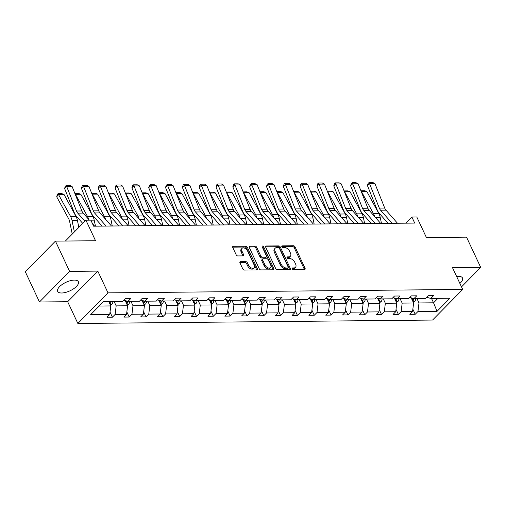 <?xml version="1.0" encoding="UTF-8"?>
<svg xmlns="http://www.w3.org/2000/svg" width="506" height="506" viewBox="0 0 506 506"><rect width="100%" height="100%" fill="white"/><g stroke="black" fill="none" stroke-linecap="round" stroke-linejoin="round"><path stroke-width="0.76" d="M292.19 268.768A1.006 0.614 44.5 0 0 293.322 269.59L304.568 269.483A1.436 0.879 44.5 0 0 305.036 269.306A1.436 0.879 44.5 0 0 305.074 268.288L295.061 246.915A1.436 0.879 44.5 0 0 293.448 245.739L282.203 245.853A1.006 0.614 44.5 0 0 281.874 245.973A1.006 0.614 44.5 0 0 281.848 246.688A1.006 0.614 44.5 0 0 282.98 247.51L284.435 247.497A4.605 2.808 44.5 0 1 289.603 251.261L290.438 253.044A4.605 2.808 44.5 0 1 290.33 256.308A4.605 2.808 44.5 0 1 288.831 256.877L287.37 256.89A1.006 0.614 44.5 0 0 287.041 257.016A1.006 0.614 44.5 0 0 287.022 257.725A1.006 0.614 44.5 0 0 288.148 258.553L289.609 258.534A4.605 2.808 44.5 0 1 294.77 262.304L295.605 264.081A4.605 2.808 44.5 0 1 295.498 267.345A4.605 2.808 44.5 0 1 293.999 267.914L292.544 267.927A1.006 0.614 44.5 0 0 292.215 268.053A1.006 0.614 44.5 0 0 292.19 268.768M61.656 292.999A11.429 4.706 154.9 0 0 73.585 288.787A11.429 4.706 154.9 0 0 78.36 281.697A11.429 4.706 154.9 0 0 74.363 280.096A11.429 4.706 154.9 0 0 62.434 284.309A11.429 4.706 154.9 0 0 57.659 291.393A11.429 4.706 154.9 0 0 61.656 292.999M459.872 283.411A11.429 4.706 154.9 0 0 462.503 277.984A11.429 4.706 154.9 0 0 458.506 276.377A11.429 4.706 154.9 0 0 456.652 276.529M461.504 286.896L480.7 267.396L466.538 237.162L426.419 237.548L416.786 216.992L411.884 217.036L405.844 223.171M39.462 301.987L67.665 301.715L97.797 271.096L69.594 271.368L39.462 301.987L25.3 271.754L55.432 241.134L95.552 240.748L85.919 220.192L65.4 241.039M69.594 271.368L55.432 241.134M240.47 261.697A1.436 0.879 44.5 0 0 240.002 261.874A1.436 0.879 44.5 0 0 239.964 262.892L242.772 268.888A1.436 0.879 44.5 0 0 244.392 270.065L256.884 269.945A1.436 0.879 44.5 0 0 257.352 269.768A1.436 0.879 44.5 0 0 257.383 268.743L247.377 247.377A1.436 0.879 44.5 0 0 245.758 246.201L233.266 246.321A1.436 0.879 44.5 0 0 232.798 246.498A1.436 0.879 44.5 0 0 232.766 247.523L236.157 254.758A1.436 0.879 44.5 0 0 237.776 255.935L243.12 255.884A1.436 0.879 44.5 0 0 243.588 255.707A1.436 0.879 44.5 0 0 243.62 254.689L241.938 251.096A3.846 2.347 44.5 0 1 242.026 248.37A3.846 2.347 44.5 0 1 244.86 248.288A3.846 2.347 44.5 0 1 247.605 251.046L254.189 265.112A3.846 2.347 44.5 0 1 254.101 267.838A3.846 2.347 44.5 0 1 251.267 267.921A3.846 2.347 44.5 0 1 248.528 265.163L247.428 262.823A1.436 0.879 44.5 0 0 245.815 261.646L240.47 261.697L239.831 262.342M85.919 220.192L90.827 220.142L93.661 226.188L414.711 223.083L411.884 217.036M97.797 271.096L107.993 292.866L462.693 289.438L432.56 320.051L77.861 323.479L107.993 292.866M480.7 267.396L452.497 267.668L462.693 289.438M275.694 268.566A1.436 0.879 44.5 0 0 277.313 269.749L289.805 269.622A1.436 0.879 44.5 0 0 290.273 269.445A1.436 0.879 44.5 0 0 290.305 268.427L280.299 247.061A1.436 0.879 44.5 0 0 278.68 245.884L266.188 246.005A1.436 0.879 44.5 0 0 265.72 246.182A1.436 0.879 44.5 0 0 265.688 247.2L275.694 268.566M273.341 269.787L260.849 269.907A1.436 0.879 44.5 0 1 259.236 268.73L249.224 247.358A1.436 0.879 44.5 0 1 249.262 246.34A1.436 0.879 44.5 0 1 249.73 246.163L255.075 246.112A1.436 0.879 44.5 0 1 256.687 247.289L260.748 255.954A1.436 0.879 44.5 0 0 262.361 257.13L265.909 257.099A1.436 0.879 44.5 0 0 266.377 256.921A1.436 0.879 44.5 0 0 266.415 255.897L262.184 246.877A1.006 0.614 44.5 0 1 262.209 246.163A1.006 0.614 44.5 0 1 262.949 246.144A1.006 0.614 44.5 0 1 263.67 246.865L273.847 268.585A1.436 0.879 44.5 0 1 273.809 269.603A1.436 0.879 44.5 0 1 273.341 269.787M103.515 301.595L122.604 301.412L125.33 298.641L130.725 298.591L127.993 301.361L139.428 301.247L142.154 298.477L147.543 298.426L144.817 301.196L156.246 301.089L158.979 298.312L164.368 298.262L161.642 301.032L173.071 300.925L175.803 298.154L181.192 298.097L178.466 300.874L189.895 300.76L192.628 297.99L198.017 297.939L195.291 300.709L206.72 300.596L209.446 297.825L214.841 297.775L212.115 300.545L223.544 300.438L226.271 297.667L231.666 297.61L228.94 300.387L240.369 300.273L243.095 297.503L248.49 297.452L245.758 300.222L257.193 300.109L259.92 297.338L265.315 297.288L262.582 300.058L274.018 299.95L276.744 297.174L282.139 297.123L279.407 299.894L290.842 299.786L293.569 297.016L298.957 296.959L296.231 299.735L307.661 299.622L310.393 296.851L315.782 296.801L313.056 299.571L324.485 299.457L327.218 296.687L332.606 296.636L329.88 299.407L341.31 299.299L344.042 296.522L349.431 296.472L346.705 299.242L358.134 299.135L360.86 296.364L366.255 296.314L363.529 299.084L374.959 298.97L377.685 296.2L383.08 296.149L380.354 298.919L391.783 298.812L394.509 296.035L399.904 295.985L397.172 298.755L408.608 298.648L411.334 295.877L416.729 295.82L413.997 298.597L425.432 298.483L428.158 295.713L433.553 295.662L430.821 298.432L449.91 298.249L437.045 311.323L417.956 311.506L415.224 314.277L409.835 314.327L412.561 311.557L401.132 311.664L398.405 314.441L393.01 314.492L395.736 311.721L384.307 311.829L381.581 314.599L376.186 314.656L378.912 311.879L367.482 311.993L364.756 314.764L359.361 314.814L362.094 312.044L350.658 312.158L347.932 314.928L342.537 314.979L345.269 312.208L333.833 312.316L331.107 315.093L325.712 315.143L328.445 312.373L317.009 312.48L314.283 315.251L308.894 315.308L311.62 312.531L300.191 312.645L297.458 315.415L292.07 315.466L294.796 312.695L283.366 312.809L280.634 315.58L275.245 315.63L277.971 312.86L266.542 312.967L263.809 315.738L258.421 315.795L261.147 313.018L249.717 313.132L246.991 315.902L241.596 315.953L244.322 313.182L232.893 313.296L230.167 316.067L224.772 316.117L227.498 313.347L216.068 313.454L213.342 316.231L207.947 316.282L210.679 313.511L199.244 313.619L196.518 316.389L191.123 316.446L193.855 313.669L182.419 313.783L179.693 316.554L174.298 316.604L177.03 313.834L165.595 313.948L162.869 316.718L157.48 316.769L160.206 313.998L148.777 314.106L146.044 316.882L140.655 316.933L143.381 314.163L131.952 314.27L129.22 317.041L123.831 317.091L126.557 314.321L115.128 314.435L112.395 317.205L107.006 317.256L109.732 314.485L90.644 314.669L103.515 301.595M125.165 300.577L127.601 305.769L116.165 305.877L114.116 301.494M116.165 305.877L115.128 314.435M127.601 305.769L126.557 314.321M123.799 300.197L127.993 301.361M141.99 300.419L144.425 305.605L132.989 305.719L130.94 301.329M132.989 305.719L131.952 314.27M144.425 305.605L143.381 314.163M140.617 300.039L144.817 301.196M158.814 300.254L161.25 305.441L149.814 305.554L147.758 301.171M149.814 305.554L148.777 314.106M161.25 305.441L160.206 313.998M157.442 299.875L161.642 301.032M175.639 300.09L178.068 305.282L166.638 305.39L164.583 301.007M166.638 305.39L165.595 313.948M178.068 305.282L177.03 313.834M174.266 299.71L178.466 300.874M192.463 299.925L194.892 305.118L183.463 305.226L181.407 300.842M183.463 305.226L182.419 313.783M194.892 305.118L193.855 313.669M191.091 299.546L195.291 300.709M209.288 299.767L211.717 304.954L200.287 305.067L198.232 300.678M200.287 305.067L199.244 313.619M211.717 304.954L210.679 313.511M207.915 299.388L212.115 300.545M226.112 299.603L228.541 304.789L217.112 304.903L215.056 300.52M217.112 304.903L216.068 313.454M228.541 304.789L227.498 313.347M224.74 299.223L228.94 300.387M242.937 299.438L245.366 304.631L233.936 304.738L231.881 300.355M233.936 304.738L232.893 313.296M245.366 304.631L244.322 313.182M241.564 299.059L245.758 300.222M259.761 299.274L262.19 304.467L250.761 304.574L248.705 300.191M250.761 304.574L249.717 313.132M262.19 304.467L261.147 313.018M258.389 298.894L262.582 300.058M276.58 299.116L279.015 304.302L267.579 304.416L265.53 300.033M267.579 304.416L266.542 312.967M279.015 304.302L277.971 312.86M275.207 298.736L279.407 299.894M293.404 298.951L295.839 304.144L284.404 304.251L282.354 299.868M284.404 304.251L283.366 312.809M295.839 304.144L294.796 312.695M292.032 298.572L296.231 299.735M310.229 298.787L312.664 303.979L301.228 304.087L299.172 299.704M301.228 304.087L300.191 312.645M312.664 303.979L311.62 312.531M308.856 298.407L313.056 299.571M327.053 298.629L329.482 303.815L318.053 303.929L315.997 299.539M318.053 303.929L317.009 312.48M329.482 303.815L328.445 312.373M325.681 298.249L329.88 299.407M343.878 298.464L346.306 303.651L334.877 303.764L332.822 299.381M334.877 303.764L333.833 312.316M346.306 303.651L345.269 312.208M342.505 298.085L346.705 299.242M360.702 298.3L363.131 303.492L351.702 303.6L349.646 299.217M351.702 303.6L350.658 312.158M363.131 303.492L362.094 312.044M359.33 297.92L363.529 299.084M377.527 298.135L379.955 303.328L368.526 303.436L366.47 299.052M368.526 303.436L367.482 311.993M379.955 303.328L378.912 311.879M376.154 297.756L380.354 298.919M394.351 297.977L396.78 303.164L385.351 303.277L383.295 298.894M385.351 303.277L384.307 311.829M396.78 303.164L395.736 311.721M392.979 297.598L397.172 298.755M411.176 297.813L413.604 303.005L402.175 303.113L400.119 298.73M402.175 303.113L401.132 311.664M413.604 303.005L412.561 311.557M409.803 297.433L413.997 298.597M431.504 298.426L433.553 302.809L418.993 302.949L416.944 298.565M418.993 302.949L417.956 311.506M437.045 311.323L433.553 302.809L437.93 298.363M67.665 301.715L77.861 323.479M99.138 306.041L110.776 305.928L108.72 301.544M426.621 297.269L430.821 298.432M110.776 305.928L109.732 314.485M412.852 309.204L415.224 314.277M396.027 309.362L398.405 314.441M379.203 309.527L381.581 314.599M362.378 309.691L364.756 314.764M345.554 309.855L347.932 314.928M328.729 310.014L331.107 315.093M311.905 310.178L314.283 315.251M295.08 310.342L297.458 315.415M278.256 310.501L280.634 315.58M261.438 310.665L263.809 315.738M244.613 310.829L246.991 315.902M227.789 310.994L230.167 316.067M210.964 311.152L213.342 316.231M194.14 311.316L196.518 316.389M177.315 311.481L179.693 316.554M160.491 311.639L162.869 316.718M143.666 311.804L146.044 316.882M126.842 311.968L129.22 317.041M110.023 312.132L112.395 317.205M292.183 268.749L293.183 268.743A4.605 2.808 44.5 0 0 294.688 268.174L295.498 267.345M290.33 256.308L289.514 257.13A4.605 2.808 44.5 0 1 288.015 257.699L287.016 257.712M304.378 269.483A1.436 0.879 44.5 0 0 304.258 269.11L294.252 247.744A1.436 0.879 44.5 0 0 292.632 246.567L281.842 246.675M289.609 269.628A1.436 0.879 44.5 0 0 289.489 269.255L279.483 247.889A1.436 0.879 44.5 0 0 277.87 246.713L265.568 246.833M287.857 267.971A1.006 0.614 44.5 0 0 288.186 267.851A1.006 0.614 44.5 0 0 288.211 267.136L279.426 248.383A1.006 0.614 44.5 0 0 278.294 247.554L276.763 247.573A4.605 2.808 44.5 0 0 275.258 248.142A4.605 2.808 44.5 0 0 275.15 251.406L281.159 264.221A4.605 2.808 44.5 0 0 286.326 267.99L287.857 267.971L287.047 268.8A1.006 0.614 44.5 0 0 287.376 268.68L288.186 267.851M275.258 248.142L274.448 248.971A4.605 2.808 44.5 0 0 274.341 252.228L275.15 251.406M287.047 268.8L285.51 268.819A4.605 2.808 44.5 0 1 280.343 265.049L274.341 252.228M249.104 246.991L254.259 246.941L255.075 246.112M266.377 256.921L265.568 257.744A1.436 0.879 44.5 0 1 265.093 257.927L261.551 257.959A1.436 0.879 44.5 0 1 259.932 256.782L255.878 248.117A1.436 0.879 44.5 0 0 254.259 246.941M273.151 269.787A1.436 0.879 44.5 0 0 273.031 269.413L262.854 247.693A1.006 0.614 44.5 0 0 262.26 247.036M264.961 264.948A3.846 2.347 44.5 0 0 267.699 267.699A3.846 2.347 44.5 0 0 270.533 267.617A3.846 2.347 44.5 0 0 270.628 264.891L268.3 259.939A1.436 0.879 44.5 0 0 266.687 258.756L263.145 258.794A1.436 0.879 44.5 0 0 262.671 258.971A1.436 0.879 44.5 0 0 262.639 259.989L264.961 264.948L264.145 265.776A3.846 2.347 44.5 0 0 266.89 268.528A3.846 2.347 44.5 0 0 269.723 268.446L270.533 267.617M262.671 258.971L261.861 259.799A1.436 0.879 44.5 0 0 261.823 260.818L262.639 259.989M264.145 265.776L261.823 260.818M254.101 267.838L253.285 268.661A3.846 2.347 44.5 0 1 250.457 268.743A3.846 2.347 44.5 0 1 247.712 265.992L246.618 263.645A1.436 0.879 44.5 0 0 244.999 262.469L239.844 262.519M242.026 248.37L241.217 249.199A3.846 2.347 44.5 0 0 241.122 251.925L241.938 251.096M242.931 255.891A1.436 0.879 44.5 0 0 242.804 255.517L241.122 251.925M256.687 269.945A1.436 0.879 44.5 0 0 256.567 269.571L246.561 248.206A1.436 0.879 44.5 0 0 244.948 247.029L232.646 247.149M413.269 302.284L414.673 301.418A3.884 2.631 -90.6 0 0 415.749 298.578M360.904 190.749L364.643 190.711L366.837 191.508L378.886 213.652A10.993 7.438 89.4 0 1 380.215 217.371L381.461 223.405M366.837 191.508L361.448 191.565L373.491 213.703A10.993 7.438 89.4 0 1 374.611 216.524M360.955 190.876L361.303 191.736M411.365 298.224L412.422 298.236A3.884 2.631 89.4 0 1 412.175 299.944M412.719 301.114L413.162 300.665A3.884 2.631 -90.6 0 0 413.706 298.515M392.099 223.304L380.582 210.205A7.324 4.959 89.4 0 1 379.323 208.105L369.544 183.659L367.413 185.5L377.191 209.946A10.993 7.438 -90.6 0 0 379.076 213.102L388.083 223.342M397.495 223.254L385.977 210.154A7.324 4.959 89.4 0 1 384.712 208.055L374.94 183.602L369.544 183.659L369.057 182.558L372.827 182.521L374.94 183.602M367.413 185.5L368.204 183.292L369.057 182.558M396.445 302.443L397.849 301.582A3.884 2.631 -90.6 0 0 398.93 298.742M344.08 190.914L347.818 190.876L350.013 191.673L362.062 213.817A10.993 7.438 89.4 0 1 363.39 217.536L364.636 223.57M350.013 191.673L344.624 191.723L356.667 213.867A10.993 7.438 89.4 0 1 357.786 216.688M344.131 191.04L344.478 191.9M394.541 298.382L395.597 298.401A1.98 1.341 89.4 0 1 395.591 298.654M395.894 301.279L396.337 300.83A3.884 2.631 -90.6 0 0 396.881 298.679M395.591 298.376A3.884 2.631 89.4 0 1 395.35 300.109M379.62 302.607L381.024 301.74A3.884 2.631 -90.6 0 0 382.106 298.901M327.255 191.072L330.994 191.04L333.188 191.837L345.237 213.975A10.993 7.438 89.4 0 1 346.566 217.7L347.812 223.734M333.188 191.837L327.799 191.888L339.842 214.032A10.993 7.438 89.4 0 1 340.962 216.853M327.306 191.205L327.654 192.059M377.716 298.546L378.773 298.559A1.98 1.341 89.4 0 1 378.766 298.818M379.07 301.443L379.519 300.994A3.884 2.631 -90.6 0 0 380.057 298.837M378.766 298.534A3.884 2.631 89.4 0 1 378.526 300.273M375.275 223.469L363.757 210.369A7.324 4.959 89.4 0 1 362.498 208.27L352.72 183.817L350.588 185.664L360.367 210.11A10.993 7.438 -90.6 0 0 362.252 213.266L371.259 223.507M380.67 223.412L369.152 210.319A7.324 4.959 89.4 0 1 367.894 208.213L358.115 183.767L352.72 183.817L352.233 182.717L356.009 182.685L358.115 183.767M350.588 185.664L351.379 183.457L352.233 182.717M358.45 223.627L346.933 210.534A7.324 4.959 89.4 0 1 345.674 208.428L335.895 183.982L333.764 185.828L343.542 210.275A10.993 7.438 -90.6 0 0 345.434 213.431L354.434 223.665M363.846 223.576L352.328 210.477A7.324 4.959 89.4 0 1 351.069 208.377L341.291 183.931L335.895 183.982L335.408 182.881L339.184 182.843L341.291 183.931M333.764 185.828L334.555 183.621L335.408 182.881M362.796 302.771L364.2 301.905A3.884 2.631 -90.6 0 0 365.281 299.065M310.431 191.236L314.169 191.198L316.364 191.995L328.413 214.139A10.993 7.438 89.4 0 1 329.748 217.858L330.987 223.892M316.364 191.995L310.975 192.052L323.024 214.19A10.993 7.438 89.4 0 1 324.137 217.011M310.488 191.363L310.829 192.223M360.892 298.711L361.948 298.723A1.98 1.341 89.4 0 1 361.942 298.983M362.252 301.601L362.694 301.152A3.884 2.631 -90.6 0 0 363.232 299.002M361.942 298.698A3.884 2.631 89.4 0 1 361.701 300.438M341.626 223.791L330.108 210.692A7.324 4.959 89.4 0 1 328.849 208.592L319.071 184.146L316.939 185.987L326.718 210.439A10.993 7.438 -90.6 0 0 328.609 213.589L337.61 223.829M347.021 223.741L335.503 210.641A7.324 4.959 89.4 0 1 334.245 208.542L324.466 184.089L319.071 184.146L318.584 183.045L322.36 183.008L324.466 184.089M316.939 185.987L317.73 183.779L318.584 183.045M345.971 302.936L347.375 302.069A3.884 2.631 -90.6 0 0 348.457 299.229M293.613 191.401L297.345 191.363L299.546 192.16L311.588 214.304A10.993 7.438 89.4 0 1 312.923 218.023L314.163 224.057M299.546 192.16L294.15 192.21L306.2 214.354A10.993 7.438 89.4 0 1 307.313 217.175M293.663 191.527L294.005 192.388M344.067 298.869L345.124 298.888A1.98 1.341 89.4 0 1 345.117 299.147M345.427 301.766L345.87 301.317A3.884 2.631 -90.6 0 0 346.414 299.166M345.117 298.863A3.884 2.631 89.4 0 1 344.877 300.596M324.808 223.956L313.284 210.857A7.324 4.959 89.4 0 1 312.025 208.757L302.253 184.304L300.115 186.151L309.893 210.597A10.993 7.438 -90.6 0 0 311.785 213.753L320.791 223.994M330.197 223.905L318.679 210.806A7.324 4.959 89.4 0 1 317.42 208.7L307.642 184.254L302.253 184.304L301.759 183.21L305.535 183.172L307.642 184.254M300.115 186.151L300.906 183.944L301.759 183.21M329.147 303.094L330.551 302.227A3.884 2.631 -90.6 0 0 331.632 299.394M276.788 191.559L280.52 191.527L282.721 192.324L294.764 214.468A10.993 7.438 89.4 0 1 296.099 218.187L297.338 224.221M282.721 192.324L277.326 192.375L289.375 214.519A10.993 7.438 89.4 0 1 290.488 217.34M276.839 191.692L277.18 192.546M327.243 299.033L328.299 299.046A1.98 1.341 89.4 0 1 328.293 299.305M328.603 301.93L329.045 301.481A3.884 2.631 -90.6 0 0 329.589 299.324M328.293 299.027A3.884 2.631 89.4 0 1 328.052 300.76M307.983 224.12L296.465 211.021A7.324 4.959 89.4 0 1 295.2 208.915L285.428 184.469L283.29 186.316L293.069 210.762A10.993 7.438 -90.6 0 0 294.96 213.918L303.967 224.158M313.372 224.063L301.854 210.97A7.324 4.959 89.4 0 1 300.596 208.864L290.817 184.418L285.428 184.469L284.935 183.368L288.711 183.33L290.817 184.418M283.29 186.316L284.081 184.108L284.935 183.368M312.322 303.258L313.726 302.392A3.884 2.631 -90.6 0 0 314.808 299.552M259.964 191.723L263.696 191.685L265.897 192.489L277.939 214.626A10.993 7.438 89.4 0 1 279.274 218.352L280.514 224.386M265.897 192.489L260.501 192.539L272.551 214.683A10.993 7.438 89.4 0 1 273.67 217.504M260.014 191.85L260.356 192.71M310.418 299.198L311.475 299.21A1.98 1.341 89.4 0 1 311.468 299.47M311.778 302.095L312.221 301.646A3.884 2.631 -90.6 0 0 312.765 299.489M311.475 299.185A3.884 2.631 89.4 0 1 311.228 300.925M291.159 224.278L279.641 211.185A7.324 4.959 89.4 0 1 278.382 209.079L268.604 184.633L266.472 186.48L276.244 210.926A10.993 7.438 -90.6 0 0 278.136 214.076L287.142 224.316M296.548 224.228L285.03 211.129A7.324 4.959 89.4 0 1 283.771 209.029L273.993 184.582L268.604 184.633L268.11 183.533L271.886 183.495L273.993 184.582M266.472 186.48L267.263 184.273L268.11 183.533M295.498 303.423L296.908 302.556A3.884 2.631 -90.6 0 0 297.983 299.716M243.139 191.888L246.871 191.85L249.072 192.647L261.121 214.791A10.993 7.438 89.4 0 1 262.45 218.51L263.696 224.544M249.072 192.647L243.677 192.704L255.726 214.841A10.993 7.438 89.4 0 1 256.846 217.662M243.19 192.014L243.531 192.875M293.6 299.362L294.65 299.375A3.884 2.631 89.4 0 1 294.403 301.083M294.954 302.253L295.396 301.804A3.884 2.631 -90.6 0 0 295.94 299.653M274.334 224.443L262.816 211.344A7.324 4.959 89.4 0 1 261.558 209.244L251.779 184.798L249.648 186.638L259.42 211.091A10.993 7.438 -90.6 0 0 261.311 214.24L270.318 224.481M279.723 224.392L268.205 211.293A7.324 4.959 89.4 0 1 266.947 209.193L257.168 184.741L251.779 184.798L251.292 183.697L255.062 183.659L257.168 184.741M249.648 186.638L250.438 184.431L251.292 183.697M278.673 303.581L280.084 302.721A3.884 2.631 -90.6 0 0 281.159 299.881M226.315 192.052L230.047 192.014L232.248 192.811L244.297 214.955A10.993 7.438 89.4 0 1 245.625 218.674L246.871 224.708M232.248 192.811L226.859 192.862L238.902 215.006A10.993 7.438 89.4 0 1 240.021 217.827M226.365 192.179L226.707 193.039M276.776 299.52L277.832 299.539A1.98 1.341 89.4 0 1 277.826 299.799M278.129 302.417L278.572 301.968A3.884 2.631 -90.6 0 0 279.116 299.818M277.826 299.514A3.884 2.631 89.4 0 1 277.579 301.247M257.51 224.607L245.992 211.508A7.324 4.959 89.4 0 1 244.733 209.408L234.955 184.956L232.823 186.803L242.602 211.249A10.993 7.438 -90.6 0 0 244.487 214.405L253.493 224.645M262.905 224.55L251.381 211.457A7.324 4.959 89.4 0 1 250.122 209.351L240.344 184.905L234.955 184.956L234.468 183.855L238.237 183.823L240.344 184.905M232.823 186.803L233.614 184.595L234.468 183.855M261.855 303.745L263.259 302.879A3.884 2.631 -90.6 0 0 264.334 300.039M209.49 192.21L213.228 192.179L215.423 192.976L227.472 215.12A10.993 7.438 89.4 0 1 228.801 218.839L230.047 224.873M215.423 192.976L210.034 193.026L222.077 215.17A10.993 7.438 89.4 0 1 223.197 217.991M209.541 192.343L209.889 193.197M259.951 299.685L261.007 299.697A1.98 1.341 89.4 0 1 261.001 299.957M261.305 302.582L261.747 302.133A3.884 2.631 -90.6 0 0 262.291 299.976M261.001 299.672A3.884 2.631 89.4 0 1 260.761 301.412M245.03 303.91L246.435 303.043A3.884 2.631 -90.6 0 0 247.516 300.203M192.666 192.375L196.404 192.337L198.599 193.134L210.648 215.278A10.993 7.438 89.4 0 1 211.976 218.997L213.222 225.031M198.599 193.134L193.21 193.191L205.253 215.328A10.993 7.438 89.4 0 1 206.372 218.149M192.716 192.501L193.064 193.362M243.127 299.849L244.183 299.862A1.98 1.341 89.4 0 1 244.177 300.121M244.48 302.74L244.923 302.297A3.884 2.631 -90.6 0 0 245.467 300.14M244.177 299.837A3.884 2.631 89.4 0 1 243.936 301.576M228.206 304.074L229.61 303.208A3.884 2.631 -90.6 0 0 230.692 300.368M175.841 192.539L179.579 192.501L181.774 193.298L193.823 215.442A10.993 7.438 89.4 0 1 195.158 219.161L196.398 225.195M181.774 193.298L176.385 193.349L188.428 215.493A10.993 7.438 89.4 0 1 189.548 218.314M175.898 192.666L176.24 193.526M226.302 300.014L227.358 300.026A1.98 1.341 89.4 0 1 227.352 300.286M227.656 302.904L228.105 302.455A3.884 2.631 -90.6 0 0 228.642 300.305M227.352 300.001A3.884 2.631 89.4 0 1 227.112 301.734M211.381 304.232L212.786 303.366A3.884 2.631 -90.6 0 0 213.867 300.532M159.017 192.697L162.755 192.666L164.95 193.463L176.999 215.607A10.993 7.438 89.4 0 1 178.333 219.326L179.573 225.36M164.95 193.463L159.561 193.513L171.61 215.657A10.993 7.438 89.4 0 1 172.723 218.478M159.074 192.83L159.415 193.684M209.478 300.172L210.534 300.191A1.98 1.341 89.4 0 1 210.528 300.444M210.838 303.069L211.28 302.62A3.884 2.631 -90.6 0 0 211.818 300.463M210.528 300.166A3.884 2.631 89.4 0 1 210.287 301.899M194.557 304.397L195.961 303.53A3.884 2.631 -90.6 0 0 197.043 300.69M142.199 192.862L145.93 192.824L148.131 193.627L160.174 215.765A10.993 7.438 89.4 0 1 161.509 219.49L162.749 225.524M148.131 193.627L142.736 193.678L154.785 215.822A10.993 7.438 89.4 0 1 155.899 218.643M142.249 192.988L142.591 193.849M192.653 300.336L193.709 300.349A1.98 1.341 89.4 0 1 193.703 300.608M194.013 303.233L194.456 302.784A3.884 2.631 -90.6 0 0 195 300.627M193.703 300.324A3.884 2.631 89.4 0 1 193.463 302.063M177.732 304.561L179.137 303.695A3.884 2.631 -90.6 0 0 180.218 300.855M125.374 193.026L129.106 192.988L131.307 193.785L143.35 215.929A10.993 7.438 89.4 0 1 144.684 219.648L145.924 225.682M131.307 193.785L125.912 193.842L137.961 215.98A10.993 7.438 89.4 0 1 139.074 218.801M125.425 193.153L125.766 194.013M175.829 300.501L176.885 300.513A3.884 2.631 89.4 0 1 176.638 302.221M177.189 303.391L177.631 302.942A3.884 2.631 -90.6 0 0 178.175 300.792M160.908 304.72L162.312 303.859A3.884 2.631 -90.6 0 0 163.394 301.019M108.55 193.191L112.281 193.153L114.482 193.95L126.525 216.094A10.993 7.438 89.4 0 1 127.86 219.813L129.1 225.847M114.482 193.95L109.087 194L121.136 216.144A10.993 7.438 89.4 0 1 122.256 218.965M108.6 193.317L108.942 194.177M159.004 300.659L160.06 300.678A1.98 1.341 89.4 0 1 160.054 300.937M160.364 303.556L160.807 303.107A3.884 2.631 -90.6 0 0 161.351 300.956M160.06 300.653A3.884 2.631 89.4 0 1 159.814 302.386M144.083 304.884L145.494 304.017A3.884 2.631 -90.6 0 0 146.569 301.178M91.725 193.349L95.457 193.317L97.658 194.114L109.707 216.258A10.993 7.438 89.4 0 1 111.035 219.977L112.281 226.011M97.658 194.114L92.263 194.165L104.312 216.309A10.993 7.438 89.4 0 1 105.431 219.13M91.776 193.482L92.117 194.336M142.186 300.823L143.236 300.836A1.98 1.341 89.4 0 1 143.23 301.095M143.54 303.72L143.982 303.271A3.884 2.631 -90.6 0 0 144.526 301.114M143.236 300.817A3.884 2.631 89.4 0 1 142.989 302.55M127.259 305.048L128.669 304.182A3.884 2.631 -90.6 0 0 129.745 301.342M74.901 193.513L78.639 193.475L80.833 194.279L92.883 216.416A10.993 7.438 89.4 0 1 94.211 220.135L95.457 226.169M80.833 194.279L75.445 194.329L87.487 216.473A10.993 7.438 89.4 0 1 88.607 219.288M74.951 193.64L75.293 194.5M125.361 300.988L126.418 301A1.98 1.341 89.4 0 1 126.411 301.26M126.715 303.885L127.158 303.436A3.884 2.631 -90.6 0 0 127.702 301.279M126.411 300.975A3.884 2.631 89.4 0 1 126.165 302.714M110.441 305.213L111.845 304.346A3.884 2.631 -90.6 0 0 112.92 301.506M64.009 194.437L58.62 194.487L56.691 196.771L57.267 194.589L58.038 193.678L61.814 193.64L64.009 194.437L76.058 216.581A10.993 7.438 89.4 0 1 77.386 220.3L78.847 227.377M58.038 193.678L70.663 216.631A10.993 7.438 89.4 0 1 71.997 220.35L74.376 231.919M72.238 234.088L69.626 221.394A7.324 4.959 -90.6 0 0 68.734 218.915L56.691 196.771M109.891 304.043L110.333 303.594A3.884 2.631 -90.6 0 0 110.877 301.525M109.581 301.538A3.884 2.631 89.4 0 1 109.347 302.873M240.685 224.765L229.167 211.672A7.324 4.959 89.4 0 1 227.909 209.566L218.13 185.12L215.999 186.967L225.777 211.413A10.993 7.438 -90.6 0 0 227.662 214.569L236.669 224.809M246.08 224.715L234.563 211.616A7.324 4.959 89.4 0 1 233.298 209.516L223.525 185.07L218.13 185.12L217.643 184.02L221.419 183.982L223.525 185.07M215.999 186.967L216.789 184.76L217.643 184.02M223.861 224.93L212.343 211.831A7.324 4.959 89.4 0 1 211.084 209.731L201.306 185.285L199.174 187.125L208.953 211.578A10.993 7.438 -90.6 0 0 210.838 214.727L219.844 224.968M229.256 224.879L217.738 211.78A7.324 4.959 89.4 0 1 216.479 209.68L206.701 185.228L201.306 185.285L200.819 184.184L204.595 184.146L206.701 185.228M199.174 187.125L199.965 184.924L200.819 184.184M207.036 225.094L195.518 211.995A7.324 4.959 89.4 0 1 194.26 209.895L184.481 185.443L182.35 187.29L192.128 211.736A10.993 7.438 -90.6 0 0 194.019 214.892L203.02 225.132M212.431 225.043L200.914 211.944A7.324 4.959 89.4 0 1 199.655 209.838L189.876 185.392L184.481 185.443L183.994 184.348L187.77 184.31L189.876 185.392M182.35 187.29L183.14 185.082L183.994 184.348M190.218 225.259L178.694 212.159A7.324 4.959 89.4 0 1 177.435 210.053L167.657 185.607L165.525 187.454L175.304 211.9A10.993 7.438 -90.6 0 0 177.195 215.056L186.195 225.296M195.607 225.202L184.089 212.109A7.324 4.959 89.4 0 1 182.83 210.003L173.052 185.557L167.657 185.607L167.17 184.507L170.946 184.475L173.052 185.557M165.525 187.454L166.316 185.247L167.17 184.507M173.394 225.417L161.869 212.324A7.324 4.959 89.4 0 1 160.611 210.218L150.839 185.772L148.701 187.618L158.479 212.065A10.993 7.438 -90.6 0 0 160.37 215.221L169.377 225.455M178.782 225.366L167.265 212.267A7.324 4.959 89.4 0 1 166.006 210.167L156.227 185.721L150.839 185.772L150.345 184.671L154.121 184.633L156.227 185.721M148.701 187.618L149.491 185.411L150.345 184.671M156.569 225.581L145.051 212.482A7.324 4.959 89.4 0 1 143.786 210.382L134.014 185.936L131.876 187.777L141.655 212.229A10.993 7.438 -90.6 0 0 143.546 215.379L152.553 225.619M161.958 225.531L150.44 212.431A7.324 4.959 89.4 0 1 149.181 210.332L139.403 185.879L134.014 185.936L133.521 184.835L137.297 184.798L139.403 185.879M131.876 187.777L132.667 185.569L133.521 184.835M139.745 225.746L128.227 212.646A7.324 4.959 89.4 0 1 126.968 210.547L117.19 186.094L115.058 187.941L124.83 212.387A10.993 7.438 -90.6 0 0 126.721 215.543L135.728 225.784M145.133 225.689L133.616 212.596A7.324 4.959 89.4 0 1 132.357 210.49L122.578 186.044L117.19 186.094L116.696 184.994L120.472 184.962L122.578 186.044M115.058 187.941L115.849 185.734L116.696 184.994M122.92 225.904L111.402 212.811A7.324 4.959 89.4 0 1 110.144 210.705L100.365 186.259L98.234 188.105L108.012 212.552A10.993 7.438 -90.6 0 0 109.897 215.708L118.904 225.948M128.309 225.853L116.791 212.754A7.324 4.959 89.4 0 1 115.532 210.654L105.754 186.208L100.365 186.259L99.878 185.158L103.648 185.12L105.754 186.208M98.234 188.105L99.024 185.898L99.878 185.158M106.096 226.068L94.578 212.969A7.324 4.959 89.4 0 1 93.319 210.869L83.541 186.423L81.409 188.264L91.188 212.716A10.993 7.438 -90.6 0 0 93.072 215.866L102.079 226.106M111.491 226.018L99.967 212.918A7.324 4.959 89.4 0 1 98.708 210.819L88.936 186.372L83.541 186.423L83.054 185.322L86.823 185.285L88.936 186.372M81.409 188.264L82.2 186.063L83.054 185.322M84.881 221.242L77.753 213.134A7.324 4.959 89.4 0 1 76.495 211.034L66.716 186.581L64.585 188.428L74.363 212.874A10.993 7.438 -90.6 0 0 76.248 216.03L82.744 223.418M89.366 220.154L83.148 213.083A7.324 4.959 89.4 0 1 81.883 210.977L72.111 186.531L66.716 186.581L66.229 185.487L70.005 185.449L72.111 186.531M94.666 226.182L92.509 223.728M64.585 188.428L65.375 186.221L66.229 185.487M293.183 268.743L293.999 267.914M286.927 257.345L287.37 256.89M288.015 257.699L288.831 256.877M281.753 246.302L282.203 245.853M292.632 246.567L293.448 245.739M294.252 247.744L295.061 246.915M304.258 269.11L305.074 268.288M292.095 268.382L292.544 267.927M265.549 246.656L266.188 246.005M277.87 246.713L278.68 245.884M279.483 247.889L280.299 247.061M289.489 269.255L290.305 268.427M280.343 265.049L281.159 264.221M285.51 268.819L286.326 267.99M249.091 246.814L249.73 246.163M255.878 248.117L256.687 247.289M259.932 256.782L260.748 255.954M261.551 257.959L262.361 257.13M265.093 257.927L265.909 257.099M262.854 247.693L263.67 246.865M273.031 269.413L273.847 268.585M244.999 262.469L245.815 261.646M246.618 263.645L247.428 262.823M247.712 265.992L248.528 265.163M242.804 255.517L243.62 254.689M232.627 246.972L233.266 246.321M244.948 247.029L245.758 246.201M246.561 248.206L247.377 247.377M256.567 269.571L257.383 268.743M412.89 301.475L414.604 301.462M378.886 213.652L373.491 213.703M380.215 217.371L375.395 217.422M412.377 298.989L413.162 300.665M380.582 210.205L385.977 210.154M379.323 208.105L384.712 208.055M396.065 301.639L397.779 301.62M362.062 213.817L356.667 213.867M363.39 217.536L358.571 217.58M395.553 299.147L396.337 300.83M379.241 301.804L380.955 301.785M345.237 213.975L339.842 214.032M346.566 217.7L341.746 217.744M378.728 299.312L379.519 300.994M363.757 210.369L369.152 210.319M362.498 208.27L367.894 208.213M346.933 210.534L352.328 210.477M345.674 208.428L351.069 208.377M362.416 301.962L364.13 301.949M328.413 214.139L323.024 214.19M329.748 217.858L324.928 217.909M361.904 299.476L362.694 301.152M330.108 210.692L335.503 210.641M328.849 208.592L334.245 208.542M345.592 302.126L347.312 302.107M311.588 214.304L306.2 214.354M312.923 218.023L308.103 218.067M345.079 299.634L345.87 301.317M313.284 210.857L318.679 210.806M312.025 208.757L317.42 208.7M328.767 302.291L330.488 302.272M294.764 214.468L289.375 214.519M296.099 218.187L291.279 218.231M328.255 299.799L329.045 301.481M296.465 211.021L301.854 210.97M295.2 208.915L300.596 208.864M311.943 302.449L313.663 302.436M277.939 214.626L272.551 214.683M279.274 218.352L274.454 218.396M311.43 299.963L312.221 301.646M279.641 211.185L285.03 211.129M278.382 209.079L283.771 209.029M295.125 302.613L296.839 302.601M261.121 214.791L255.726 214.841M262.45 218.51L257.63 218.56M294.612 300.128L295.396 301.804M262.816 211.344L268.205 211.293M261.558 209.244L266.947 209.193M278.3 302.778L280.014 302.759M244.297 214.955L238.902 215.006M245.625 218.674L240.805 218.718M277.788 300.286L278.572 301.968M245.992 211.508L251.381 211.457M244.733 209.408L250.122 209.351M261.475 302.942L263.19 302.923M227.472 215.12L222.077 215.17M228.801 218.839L223.981 218.883M260.963 300.45L261.747 302.133M244.651 303.1L246.365 303.088M210.648 215.278L205.253 215.328M211.976 218.997L207.156 219.047M244.139 300.615L244.923 302.297M227.826 303.265L229.541 303.246M193.823 215.442L188.428 215.493M195.158 219.161L190.332 219.206M227.314 300.773L228.105 302.455M211.002 303.429L212.716 303.41M176.999 215.607L171.61 215.657M178.333 219.326L173.514 219.37M210.49 300.937L211.28 302.62M194.177 303.594L195.898 303.575M160.174 215.765L154.785 215.822M161.509 219.49L156.689 219.534M193.665 301.102L194.456 302.784M177.353 303.752L179.073 303.739M143.35 215.929L137.961 215.98M144.684 219.648L139.865 219.699M176.841 301.266L177.631 302.942M160.529 303.916L162.249 303.897M126.525 216.094L121.136 216.144M127.86 219.813L123.04 219.857M160.022 301.424L160.807 303.107M143.71 304.081L145.424 304.062M109.707 216.258L104.312 216.309M111.035 219.977L106.216 220.021M143.198 301.589L143.982 303.271M126.886 304.239L128.6 304.226M92.883 216.416L87.487 216.473M94.211 220.135L90.84 220.173M126.373 301.753L127.158 303.436M110.061 304.403L111.775 304.384M76.058 216.581L70.663 216.631M77.386 220.3L71.997 220.35M109.549 301.918L110.333 303.594M229.167 211.672L234.563 211.616M227.909 209.566L233.298 209.516M212.343 211.831L217.738 211.78M211.084 209.731L216.479 209.68M195.518 211.995L200.914 211.944M194.26 209.895L199.655 209.838M178.694 212.159L184.089 212.109M177.435 210.053L182.83 210.003M161.869 212.324L167.265 212.267M160.611 210.218L166.006 210.167M145.051 212.482L150.44 212.431M143.786 210.382L149.181 210.332M128.227 212.646L133.616 212.596M126.968 210.547L132.357 210.49M111.402 212.811L116.791 212.754M110.144 210.705L115.532 210.654M94.578 212.969L99.967 212.918M93.319 210.869L98.708 210.819M77.753 213.134L83.148 213.083M76.495 211.034L81.883 210.977"/></g></svg>
